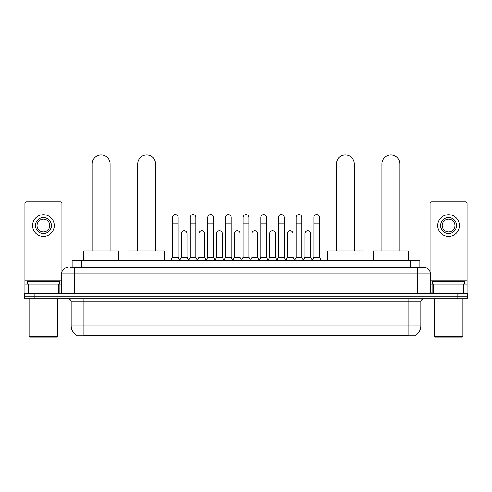 <?xml version="1.0" encoding="UTF-8"?>
<svg xmlns="http://www.w3.org/2000/svg" width="492" height="492" viewBox="0 0 492 492"><rect width="100%" height="100%" fill="white"/><g stroke="black" fill="none" stroke-linecap="round" stroke-linejoin="round"><path stroke-width="0.74" d="M72.139 267.47L72.139 260.452L419.861 260.452L419.861 267.47M415.402 335.427L415.402 335.741L76.598 335.741L76.598 335.427M76.697 335.483A11.168 11.168 0 0 1 71.174 325.852L83.935 325.852L83.935 335.483L408.065 335.483L408.065 325.852L420.826 325.852L420.826 301.922A3.192 3.192 0 0 1 424.012 298.736M71.174 325.852L71.174 301.922C70.989 299.985 69.925 298.921 67.988 298.736M415.303 335.483A11.168 11.168 0 0 0 420.826 325.852M34.169 293.632L467.4 293.632L467.4 296.184L24.6 296.184L24.6 298.736L34.169 298.736L34.169 296.184L24.6 296.184L24.6 293.632L34.169 293.632L34.169 296.184L467.4 296.184L467.4 298.736L34.169 298.736M70.368 267.47L424.012 267.47A6.378 6.378 0 0 1 430.395 273.853L430.395 292.033L431.988 293.632M70.221 267.47L74.366 267.47L74.366 273.853L61.605 273.853L61.605 292.033A1.593 1.593 0 0 1 60.012 293.632M67.988 267.47A6.378 6.378 0 0 0 61.605 273.853M430.395 273.853L417.634 273.853L417.634 267.47L424.012 267.47M58.339 293.632L58.339 284.056L28.505 284.056L28.505 293.632M61.924 271.861L61.924 203.35A1.593 1.593 0 0 0 60.331 201.751L26.513 201.751A1.593 1.593 0 0 0 24.92 203.35L24.92 284.056L28.505 284.056M58.339 284.056L61.605 284.056M24.92 293.632L24.92 284.056M43.425 217.575A7.977 7.977 0 0 0 35.449 225.551A7.977 7.977 0 0 0 43.425 233.528A7.977 7.977 0 0 0 51.396 225.551A7.977 7.977 0 0 0 43.425 217.575M43.425 219.168A6.378 6.378 0 0 0 37.041 225.551A6.378 6.378 0 0 0 43.425 231.929A6.378 6.378 0 0 0 49.803 225.551A6.378 6.378 0 0 0 43.425 219.168M43.425 236.4A10.849 10.849 0 0 0 54.268 225.551A10.849 10.849 0 0 0 43.425 214.703A10.849 10.849 0 0 0 32.577 225.551A10.849 10.849 0 0 0 43.425 236.4M57.14 337.014L29.704 337.014L29.065 336.38L57.779 336.38L57.14 337.014M29.065 298.736L29.065 336.38M57.779 298.736L57.779 336.38M59.372 284.056L59.372 281.504L27.472 281.504L27.472 284.056M92.232 250.883L92.232 163.916A8.93 8.93 0 0 1 101.168 154.986A8.93 8.93 0 0 1 110.097 163.916A8.93 8.93 0 0 0 101.168 154.986M110.097 250.883L110.097 163.916M118.713 260.452L118.713 250.883L83.622 250.883L83.622 260.452M137.723 250.883L137.723 163.916A8.93 8.93 0 0 1 146.659 154.986A8.93 8.93 0 0 1 155.589 163.916A8.93 8.93 0 0 0 146.659 154.986M155.589 250.883L155.589 163.916M164.205 260.452L164.205 250.883L129.113 250.883L129.113 260.452M336.411 250.883L336.411 163.916A8.93 8.93 0 0 1 345.341 154.986A8.93 8.93 0 0 1 354.277 163.916A8.93 8.93 0 0 0 345.341 154.986M354.277 250.883L354.277 163.916M362.887 260.452L362.887 250.883L327.795 250.883L327.795 260.452M381.903 250.883L381.903 163.916A8.93 8.93 0 0 1 390.832 154.986A8.93 8.93 0 0 1 399.768 163.916A8.93 8.93 0 0 0 390.832 154.986M399.768 250.883L399.768 163.916M408.378 260.452L408.378 250.883L373.287 250.883L373.287 260.452M170.841 260.452L172.434 257.261L178.178 257.261L179.771 260.452M178.178 257.261L178.178 217.446A2.872 2.872 0 0 0 175.306 214.573A2.872 2.872 0 0 1 175.484 214.58M172.434 257.261L172.434 223.829L178.178 223.829M172.434 223.829L172.434 217.446A2.872 2.872 0 0 1 175.306 214.573M188.51 260.452L190.109 257.261L195.853 257.261L197.446 260.452M195.853 257.261L195.853 217.446A2.872 2.872 0 0 0 192.981 214.573A2.872 2.872 0 0 1 193.159 214.58M190.109 257.261L190.109 223.829L195.853 223.829M190.109 223.829L190.109 217.446A2.872 2.872 0 0 1 192.981 214.573M206.185 260.452L207.784 257.261L213.522 257.261L215.121 260.452M213.522 257.261L213.522 217.446A2.872 2.872 0 0 0 210.65 214.573A2.872 2.872 0 0 1 210.834 214.58M207.784 257.261L207.784 223.829L213.522 223.829M207.784 223.829L207.784 217.446A2.872 2.872 0 0 1 210.65 214.573M223.86 260.452L225.453 257.261L231.197 257.261L232.79 260.452M231.197 257.261L231.197 217.446A2.872 2.872 0 0 0 228.325 214.573A2.872 2.872 0 0 1 228.509 214.58M225.453 257.261L225.453 223.829L231.197 223.829M225.453 223.829L225.453 217.446A2.872 2.872 0 0 1 228.325 214.573M241.535 260.452L243.128 257.261L248.872 257.261L250.465 260.452M248.872 257.261L248.872 217.446A2.872 2.872 0 0 0 246 214.573A2.872 2.872 0 0 1 246.178 214.58M243.128 257.261L243.128 223.829L248.872 223.829M243.128 223.829L243.128 217.446A2.872 2.872 0 0 1 246 214.573M259.21 260.452L260.803 257.261L266.547 257.261L268.14 260.452M266.547 257.261L266.547 217.446A2.872 2.872 0 0 0 263.675 214.573A2.872 2.872 0 0 1 263.853 214.58M260.803 257.261L260.803 223.829L266.547 223.829M260.803 223.829L260.803 217.446A2.872 2.872 0 0 1 263.675 214.573M276.879 260.452L278.478 257.261L284.216 257.261L285.815 260.452M284.216 257.261L284.216 217.446A2.872 2.872 0 0 0 281.35 214.573A2.872 2.872 0 0 1 281.529 214.58M278.478 257.261L278.478 223.829L284.216 223.829M278.478 223.829L278.478 217.446A2.872 2.872 0 0 1 281.35 214.573M294.554 260.452L296.147 257.261L301.891 257.261L303.49 260.452M301.891 257.261L301.891 217.446A2.872 2.872 0 0 0 299.019 214.573A2.872 2.872 0 0 1 299.204 214.58M296.147 257.261L296.147 223.829L301.891 223.829M296.147 223.829L296.147 217.446A2.872 2.872 0 0 1 299.019 214.573M312.229 260.452L313.822 257.261L319.566 257.261L321.159 260.452M319.566 257.261L319.566 217.446A2.872 2.872 0 0 0 316.694 214.573A2.872 2.872 0 0 1 316.873 214.58M313.822 257.261L313.822 223.829L319.566 223.829M313.822 223.829L313.822 217.446A2.872 2.872 0 0 1 316.694 214.573M179.721 260.354L181.271 257.261L187.015 257.261L188.559 260.354M187.015 257.261L187.015 233.657A2.872 2.872 0 0 0 184.322 230.791A2.872 2.872 0 0 1 187.015 233.657M181.271 257.261L181.271 240.035L187.015 240.035M181.271 240.035L181.271 233.657A2.872 2.872 0 0 1 184.322 230.791M197.397 260.354L198.946 257.261L204.684 257.261L206.234 260.354M204.684 257.261L204.684 233.657A2.872 2.872 0 0 0 201.997 230.791A2.872 2.872 0 0 1 204.684 233.657M198.946 257.261L198.946 240.035L204.684 240.035M198.946 240.035L198.946 233.657A2.872 2.872 0 0 1 201.997 230.791M215.072 260.354L216.615 257.261L222.359 257.261L223.909 260.354M222.359 257.261L222.359 233.657A2.872 2.872 0 0 0 219.672 230.791A2.872 2.872 0 0 1 222.359 233.657M216.615 257.261L216.615 240.035L222.359 240.035M216.615 240.035L216.615 233.657A2.872 2.872 0 0 1 219.672 230.791M232.747 260.354L234.29 257.261L240.035 257.261L241.584 260.354M240.035 257.261L240.035 233.657A2.872 2.872 0 0 0 237.341 230.791A2.872 2.872 0 0 1 240.035 233.657M234.29 257.261L234.29 240.035L240.035 240.035M234.29 240.035L234.29 233.657A2.872 2.872 0 0 1 237.341 230.791M250.416 260.354L251.965 257.261L257.71 257.261L259.253 260.354M257.71 257.261L257.71 233.657A2.872 2.872 0 0 0 255.016 230.791A2.872 2.872 0 0 1 257.71 233.657M251.965 257.261L251.965 240.035L257.71 240.035M251.965 240.035L251.965 233.657A2.872 2.872 0 0 1 255.016 230.791M268.091 260.354L269.641 257.261L275.385 257.261L276.928 260.354M275.385 257.261L275.385 233.657A2.872 2.872 0 0 0 272.691 230.791A2.872 2.872 0 0 1 275.385 233.657M269.641 257.261L269.641 240.035L275.385 240.035M269.641 240.035L269.641 233.657A2.872 2.872 0 0 1 272.691 230.791M285.766 260.354L287.316 257.261L293.054 257.261L294.603 260.354M293.054 257.261L293.054 233.657A2.872 2.872 0 0 0 290.366 230.791A2.872 2.872 0 0 1 293.054 233.657M287.316 257.261L287.316 240.035L293.054 240.035M287.316 240.035L287.316 233.657A2.872 2.872 0 0 1 290.366 230.791M303.441 260.354L304.985 257.261L310.729 257.261L312.279 260.354M310.729 257.261L310.729 233.657A2.872 2.872 0 0 0 308.041 230.791A2.872 2.872 0 0 1 310.729 233.657M304.985 257.261L304.985 240.035L310.729 240.035M304.985 240.035L304.985 233.657A2.872 2.872 0 0 1 308.041 230.791M463.495 293.632L463.495 284.056L433.661 284.056L433.661 293.632M463.495 284.056L467.08 284.056L467.08 203.35A1.593 1.593 0 0 0 465.487 201.751L431.668 201.751A1.593 1.593 0 0 0 430.076 203.35L430.076 271.861M430.395 284.056L433.661 284.056M467.08 284.056L467.08 293.632M448.575 217.575A7.977 7.977 0 0 0 440.604 225.551A7.977 7.977 0 0 0 448.575 233.528A7.977 7.977 0 0 0 456.551 225.551A7.977 7.977 0 0 0 448.575 217.575M448.575 219.168A6.378 6.378 0 0 0 442.197 225.551A6.378 6.378 0 0 0 448.575 231.929A6.378 6.378 0 0 0 454.959 225.551A6.378 6.378 0 0 0 448.575 219.168M448.575 236.4A10.849 10.849 0 0 0 459.423 225.551A10.849 10.849 0 0 0 448.575 214.703A10.849 10.849 0 0 0 437.732 225.551A10.849 10.849 0 0 0 448.575 236.4M462.296 337.014L434.86 337.014L434.221 336.38L462.935 336.38L462.296 337.014M434.221 298.736L434.221 336.38M462.935 298.736L462.935 336.38M464.528 284.056L464.528 281.504L432.628 281.504L432.628 284.056M406.786 335.741L406.786 335.427M85.214 335.741L85.214 335.427M81.709 267.47L81.709 260.452M410.291 267.47L410.291 260.452M408.065 298.736L408.065 301.922L71.174 301.922M420.826 301.922L408.065 301.922L408.065 325.852L83.935 325.852L83.935 298.736M457.831 298.736L457.831 293.632M74.366 293.632L74.366 292.033L430.395 292.033M61.605 292.033L74.366 292.033L74.366 273.853L417.634 273.853L417.634 293.632M61.605 280.87L24.92 280.87M59.907 284.056L59.907 293.632M24.944 284.056L24.944 293.632M26.937 293.632L26.937 284.056M92.232 183.055L110.097 183.055M137.723 183.055L155.589 183.055M336.411 183.055L354.277 183.055M381.903 183.055L399.768 183.055M467.08 280.87L430.395 280.87M467.056 293.632L467.056 284.056M465.063 284.056L465.063 293.632M432.093 293.632L432.093 284.056"/></g></svg>
